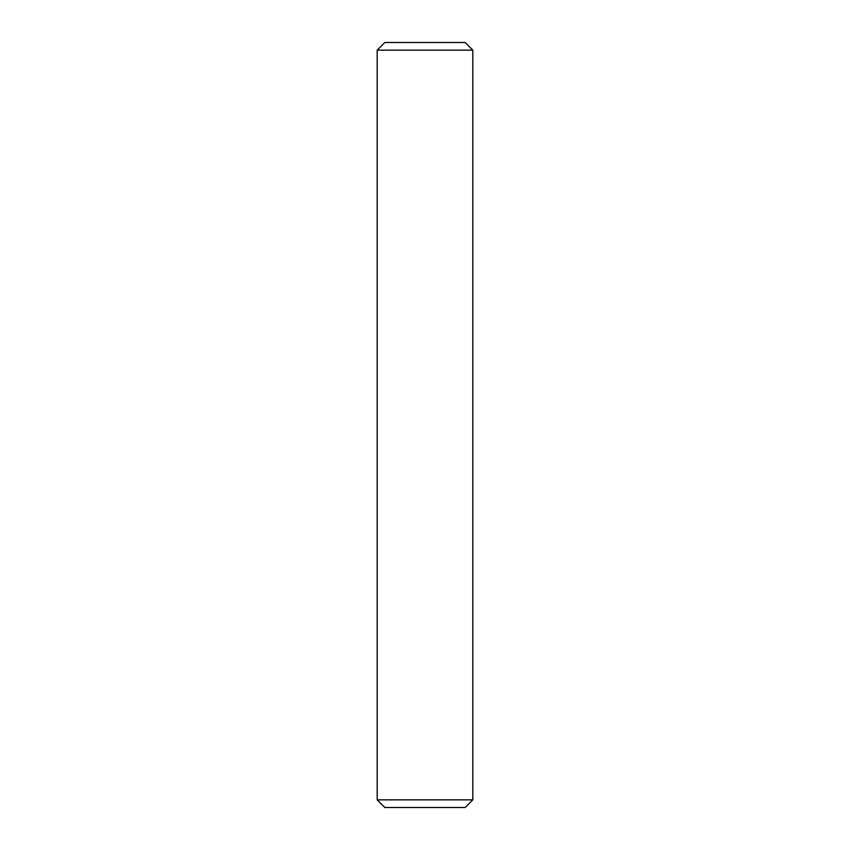 <?xml version="1.0" encoding="UTF-8"?>
<svg xmlns="http://www.w3.org/2000/svg" width="850" height="850" viewBox="0 0 850 850"><rect width="100%" height="100%" fill="white"/><g stroke="black" fill="none" stroke-linecap="round" stroke-linejoin="round"><path stroke-width="0.64" stroke-dasharray="4.25 3.19" d="M465.163 42.5L384.837 42.5M377.188 50.15L472.812 50.15M384.837 807.5L465.163 807.5M472.812 799.85L377.188 799.85"/><path stroke-width="1.27" d="M377.188 50.15L384.837 42.5L465.163 42.5L472.812 50.15L377.188 50.15L377.188 799.85L472.812 799.85L465.163 807.5L384.837 807.5L377.188 799.85M472.812 50.15L472.812 799.85"/></g></svg>
